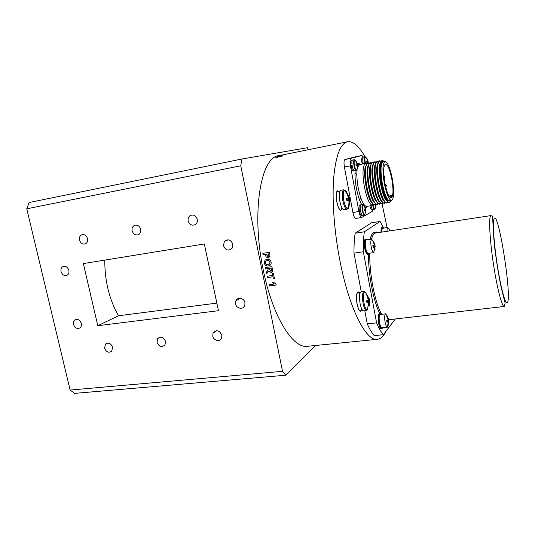<?xml version="1.0" encoding="UTF-8"?>
<svg xmlns="http://www.w3.org/2000/svg" width="535" height="535" viewBox="0 0 535 535"><rect width="100%" height="100%" fill="white"/><g stroke="black" fill="none" stroke-linecap="round" stroke-linejoin="round"><path stroke-width="0.8" d="M267.085 276.227L272.623 275.458L272.161 273.405L273.271 273.251L274.522 278.661L273.412 278.815L272.93 276.789L267.393 277.551L267.085 276.227M269.533 285.964L269.185 284.687L273.907 284.052L272.409 282.554L273.686 282.38L275.886 284.045L276.16 285.075L269.533 285.964L269.225 284.68M365.024 156.742C359.005 146.028 353.194 141.039 347.583 141.762C340.501 143.407 335.88 155.277 333.726 177.393C331.974 199.281 334.074 229.916 339.538 258.693C348.72 307.913 366.127 341.738 377.369 339.31C380.726 338.882 383.568 336.248 385.889 331.399M387.052 227.569L382.077 203.835M267.5 271.051L266.203 272.262L266.544 273.826L269.025 271.118L271.232 272.616C272.576 272.195 272.997 271.198 272.496 269.633L271.9 266.664L265.253 267.62L265.52 268.978L268.329 268.577L267.5 271.051L268.369 268.557L265.561 268.958L265.293 267.614M347.583 141.762L278.795 155.678C260.866 156.722 251.069 212.362 263.187 269.627C272.536 316.82 293.046 348.974 307.538 346.292L377.369 339.31M197.281 219.31C195.937 215.585 193.616 214.314 190.32 215.505C188.494 216.708 187.778 218.514 188.166 220.922C189.631 224.814 192.058 226.017 195.435 224.519C197.04 223.276 197.656 221.543 197.281 219.31M244.95 302.69C244.174 297.888 237.239 296.604 235.795 300.971L235.581 303.88C236.376 308.815 243.606 309.952 244.836 305.304L244.95 302.69M68.861 270.349C67.677 267.079 65.718 265.828 62.983 266.597C61.271 267.587 60.629 269.252 61.05 271.593C62.267 274.923 64.267 276.154 67.035 275.291C68.661 274.274 69.269 272.629 68.861 270.349M81.327 323.454C79.896 319.83 77.729 318.679 74.846 319.983C73.589 321.033 73.148 322.525 73.529 324.444C75.007 328.115 77.194 329.246 80.103 327.835C81.287 326.778 81.701 325.32 81.327 323.454M112.584 347.248C110.912 343.31 108.565 342.239 105.535 344.038L104.566 348.138C106.284 352.13 108.658 353.167 111.701 351.248L112.584 347.248M221.844 335.144C219.303 330.189 216.374 329.507 213.057 333.104L212.776 336.147C213.552 340.788 220.239 342.186 221.644 337.966L221.844 335.144M165.542 341.377C163.549 337.01 160.941 336.074 157.705 338.555L157.016 342.326C159.076 346.76 161.717 347.656 164.947 345.008L165.542 341.377M232.839 244.214C230.819 239.64 228.004 238.704 224.386 241.412L223.436 245.712C225.643 250.474 228.545 251.289 232.15 248.153L232.839 244.214M140.705 229.281C139.535 225.91 137.468 224.606 134.506 225.362C132.519 226.419 131.73 228.231 132.145 230.792C133.382 234.27 135.509 235.54 138.538 234.611C140.384 233.507 141.106 231.735 140.705 229.281M87.546 238.65C86.463 235.494 84.563 234.196 81.842 234.751C79.855 235.708 79.073 237.48 79.501 240.068C80.624 243.298 82.577 244.582 85.339 243.906C87.232 242.917 87.967 241.165 87.546 238.65M359.761 200.578L360.543 197.148M356.858 175.48L354.986 172.511M357.079 303.974C358.811 311.069 360.43 312.875 361.941 309.384L361.205 310.949L360.503 311.263C357.487 311.577 354.919 294.217 357.688 292.244L358.042 292.016L359.908 293.494C357.454 288.686 355.434 295.835 357.079 303.974M336.776 201.735C338.802 209.82 340.648 212.054 342.3 208.443L340.895 210.342C337.531 210.81 334.288 191.557 337.612 190.834L339.564 192.159C336.595 189.33 335.666 192.52 336.776 201.735M382.07 203.835L381.95 203.327M381.361 201.006L381.127 200.097M368.628 163.784L368.247 162.981M216.849 303.111L118.489 315.757C109.3 299.6 104.733 281.042 104.78 260.104M204.33 243.973L83.36 263.574L97.791 325.715L218.461 310.708L204.33 243.973M118.489 315.757L97.791 325.715M236.249 300.095L236.089 300.79M241.96 159.002L240.763 165.803L26.75 208.81L29.097 202.538L241.96 159.002L307.344 147.74L308.381 149.693M282.527 371.33L285.804 375.216L74.646 393.372L70.125 390.062L282.527 371.33L240.763 165.803M285.804 375.216L315.643 345.483M26.75 208.81L70.125 390.062M281.109 155.444L280.674 155.451M285.77 154.334L285.195 154.488M284.319 154.695L285.202 154.535M284.801 154.628L282.988 155.063M285.188 154.454L284.774 154.541M285.108 154.434L283.797 154.702M285.275 154.475L284.566 154.608M284.5 154.628L285.536 154.414M281.129 156.12L282.64 155.859M276.007 157.591L277.17 156.822L281.49 156.173M282.527 155.952L275.799 157.631L277.15 156.728L282.527 155.952M268.336 265.962C266.223 266.216 264.885 265.26 264.317 263.093L265.012 260.191L267.092 259.194L268.837 259.268L270.61 260.605L271.131 262.076C271.365 264.31 270.429 265.607 268.336 265.962L268.369 265.942C266.263 266.196 264.919 265.246 264.357 263.08L265.052 260.184L266.564 259.308M268.998 264.35L270.061 262.237C269.653 260.873 268.771 260.311 267.413 260.558L266.825 260.685M269.566 265.607L268.369 265.942M266.584 273.8L266.243 272.235L267.533 271.031M269.66 269.513L270.884 271.278L271.486 270.663L271.058 268.182L269.439 268.416L269.66 269.513M271.218 271.151L271.492 270.416M269.479 268.409L271.098 268.162L271.533 270.396M272.034 272.302L271.265 272.589L269.038 271.151M274.515 278.635L273.445 278.782L272.964 276.755L267.433 277.525L267.125 276.221M272.616 275.431L272.201 273.398M276.154 285.041L269.566 285.924M273.86 284.018L272.462 282.547M262.839 253.336L269.479 252.326L269.981 256.359L268.242 258.084L265.969 256.787L265.5 254.346L263.039 254.72L262.839 253.336M279.156 155.759L285.824 154.321L279.156 155.759M283.042 154.829L281.718 155.11M265.42 262.926C265.855 264.283 266.751 264.838 268.109 264.591C269.479 264.437 270.115 263.661 270.028 262.257C269.62 260.886 268.73 260.324 267.373 260.565C266.002 260.739 265.353 261.528 265.42 262.926M266.731 255.008L266.611 254.178L268.57 253.884L268.804 255.717L268.002 256.706L266.731 255.008M268.075 256.693L268.844 255.71L268.57 253.884M263.08 254.713L262.879 253.336L269.479 252.333M268.516 258.03L266.009 256.773L265.5 254.346M283.71 154.936L285.168 154.548M284.613 154.501L285.215 154.388M366.04 165.716C362.141 170.304 367.224 200.224 372.367 203.119M373.798 204.658L372.333 205.413C369.331 204.196 366.656 197.91 364.315 186.554C362.309 173.855 362.616 166.191 365.251 163.549L366.883 163.757M363.405 157.056L361.968 155.498L350.92 158.373C349.917 159.076 349.756 161.563 350.432 165.843L358.898 211.492C359.701 215.317 360.63 217.31 361.687 217.471L372.226 211.432L372.888 209.586M361.968 155.498L356.33 156.594M361.687 217.471L355.728 218.44C354.645 218.28 353.702 216.3 352.899 212.489L358.898 211.492M350.432 165.843L344.406 166.987L352.899 212.489M344.406 166.987C343.731 162.72 343.911 160.239 344.941 159.53L350.92 158.373M356.277 156.601L344.941 159.53M359.841 210.369L359.433 211.272C360.035 213.893 360.704 215.251 361.439 215.331L362.215 215.204M352.13 165.522L351.562 165.629L351.689 166.331M362.409 162.299L362.556 163.075M390.744 195.97L391.399 195.609L391.754 197.589C393.352 194.847 393.392 188.801 391.881 179.452C389.955 169.762 387.828 164.64 385.494 164.071C383.354 165.616 383.12 171.809 384.799 182.656C386.745 192.272 388.845 197.368 391.105 197.95L390.744 195.97L389.085 196.251M387.086 198.632L386.384 198.752M385.762 198.859L385.28 198.94M383.334 199.274L382.866 199.348M380.92 199.682L380.459 199.762M378.506 200.09L378.058 200.17M376.098 200.498L375.664 200.571M373.697 200.906L373.276 200.979M371.303 201.314L370.889 201.387M384.237 182.903C386.517 194.111 388.952 199.976 391.56 200.498C394.041 198.619 394.315 191.53 392.396 179.225C390.182 168.07 387.728 162.172 385.033 161.51C382.572 163.275 382.304 170.411 384.237 182.903M384.464 161.617L382.331 160.253C379.616 162.179 379.308 169.929 381.408 183.512C383.896 195.69 386.564 202.049 389.427 202.604L390.991 200.598M382.264 160.266L382.07 160.313C379.469 162.486 379.201 170.23 381.274 183.538C383.755 195.71 386.43 202.076 389.293 202.631L389.36 202.618M380.505 162.8C376.573 166.733 381.943 198.592 386.892 200.859M388.022 202.163L386.437 202.992C383.642 201.488 381.121 195.148 378.88 183.966C376.894 171.461 377.061 163.784 379.382 160.928L381.147 161.162M379.857 160.721L379.683 160.761C377.041 162.948 376.76 170.685 378.827 183.973C381.315 196.131 384.01 202.484 386.905 203.032L386.905 203.032M378.084 163.282C374.152 167.335 379.469 198.859 384.458 201.24M385.635 202.584L384.077 203.4C381.241 201.942 378.693 195.609 376.433 184.394C374.446 171.862 374.634 164.185 377.008 161.369L378.753 161.597M377.442 161.182L377.295 161.216C374.62 163.402 374.319 171.133 376.386 184.408C378.88 196.546 381.589 202.892 384.525 203.427L384.571 203.42M375.664 163.77C371.738 167.936 377.008 199.134 382.03 201.615M383.261 203.006L381.716 203.802C378.847 202.397 376.279 196.071 373.998 184.829C372.006 172.263 372.22 164.586 374.647 161.811L376.366 162.025M375.068 161.63L374.915 161.664C372.206 163.857 371.885 171.581 373.952 184.842C376.453 196.967 379.181 203.293 382.144 203.828L382.191 203.822M373.249 164.258C369.331 168.532 374.553 199.401 379.609 201.996M380.887 203.42L379.362 204.209C376.459 202.845 373.865 196.532 371.571 185.264C369.571 172.665 369.812 164.987 372.286 162.245L373.985 162.459M372.694 162.078L372.668 162.085C369.812 164.024 369.431 171.755 371.524 185.27C374.025 197.382 376.774 203.701 379.77 204.223L379.817 204.216M391.399 195.609L388.952 196.031M376.159 204.25L374.674 205.012C371.698 203.748 369.05 197.455 366.729 186.126C364.723 173.46 365.01 165.79 367.592 163.115L369.244 163.322M367.986 162.974L367.94 162.981C365.01 164.934 364.589 172.651 366.682 186.133C369.197 198.211 371.979 204.504 375.042 205.019L375.062 205.012M368.441 165.228C364.536 169.715 369.658 199.95 374.774 202.745M378.519 203.835L377.014 204.611C374.072 203.3 371.451 196.994 369.15 185.692C367.144 173.059 367.411 165.389 369.939 162.68L371.611 162.894M370.327 162.526L370.3 162.533C367.405 164.479 367.01 172.203 369.096 185.705C371.611 197.796 374.373 204.102 377.402 204.624L377.422 204.617M370.842 164.747C366.93 169.12 372.106 199.675 377.188 202.37M366.669 158.286L365.432 156.875C364.816 157.464 364.743 159.223 365.211 162.165L365.492 163.442M366.849 162.406L367.859 162.326L366.863 162.526L366.609 161.129L367.98 160.721L366.609 161.129L367.585 160.834L366.823 158.922M367.94 160.727L367.057 158.648M367.98 160.721L368.234 162.105L366.829 162.272M368.247 162.948L368.234 162.105M367.672 162.172L367.558 161.463M365.071 163.523L364.796 162.252C364.288 159.042 364.395 157.203 365.104 156.728L363.379 157.063C362.663 157.531 362.556 159.376 363.064 162.58L363.339 163.85M368.207 162.219L366.836 162.346M367.859 162.326L367.899 162.988M367.899 163.055L367.899 163.422M367.585 160.834L366.609 161.129M365.378 209.854L365.191 208.717M364.442 210.302L365.532 210.248L364.482 210.576L364.215 209.118L365.244 208.69L364.502 206.41L363.044 204.47C362.342 205.172 362.242 207.119 362.75 210.309C363.312 213.044 363.974 214.548 364.743 214.823L364.95 214.776M365.672 208.329L364.696 206.316M365.699 208.423L365.94 209.773L364.395 209.994M365.532 210.248L365.465 212.582L365.813 212.388L365.94 209.773M364.475 215.09C363.653 214.963 362.937 213.398 362.309 210.402C361.767 206.878 361.907 204.838 362.73 204.296L360.924 204.604C360.095 205.146 359.948 207.179 360.496 210.703C361.125 213.692 361.847 215.257 362.67 215.384L364.475 215.09L365.479 212.582M365.907 210.041L364.422 210.148M365.224 208.603L365.619 208.489M375.61 204.798L375.844 206.751L375.991 204.457M373.116 205.279C373.644 207.593 374.219 208.851 374.848 209.058L375.496 207.774M370.982 205.701C371.564 208.222 372.193 209.513 372.862 209.593L374.848 209.058L375.55 206.918M375.751 204.31L374.961 204.423M375.644 204.544L374.868 204.604M356.223 161.563L354.732 159.784C354.043 160.42 353.949 162.292 354.444 165.389C355.053 168.318 355.768 169.936 356.584 170.237L357.36 168.291M356.19 165.629L357.286 165.542L356.21 165.756L355.935 164.285L357.467 163.83L355.935 164.292L356.999 163.964L356.089 161.757L356.457 161.657L356.196 161.958M357.387 163.85L356.457 161.657M357.467 163.83L357.741 165.295L356.17 165.482M355.146 160.132L354.391 159.631C353.595 160.139 353.468 162.085 354.003 165.482C354.678 168.685 355.454 170.364 356.323 170.511L357.594 167.816L357.741 165.295M356.203 161.717L354.732 159.784L352.578 159.978C351.783 160.487 351.649 162.433 352.184 165.823C352.859 169.027 353.635 170.698 354.518 170.846L356.323 170.511M357.681 165.422L356.183 165.556M357.3 167.916L357.286 165.542M356.999 163.964L355.935 164.285M363.138 162.961L362.048 163.168L362.248 164.058M363.044 157.37L362.275 157.517C361.627 157.905 361.499 159.53 361.901 162.393L362.991 162.185M369.892 205.881C370.454 208.255 371.049 209.479 371.691 209.546L372.454 209.419M360.57 211.078L359.433 211.272M359.935 210.81L360.496 210.716M360.55 204.918L359.774 205.052C359.012 205.5 358.851 207.306 359.286 210.462L360.423 210.275M352.257 166.224L351.12 166.438C351.769 169.267 352.485 170.725 353.274 170.825L354.056 170.678M352.211 160.306L351.428 160.453C350.699 160.874 350.545 162.6 350.967 165.623L352.11 165.409M351.562 165.629L350.967 165.623M387.347 327.226L381.85 327.808C380.987 327.688 380.224 326.042 379.576 322.866C378.86 317.997 379.074 315.155 380.211 314.346L385.334 313.951C384.538 315.403 384.464 318.171 385.106 322.271C385.702 325.233 386.404 326.885 387.213 327.219L387.735 326.972L388.316 324.765M388.062 319.168L388.577 319.061L387.18 315.884L386.798 316.352L388.176 319.569L386.691 320.619L387.012 322.371L388.524 321.441L386.865 321.448M388.577 319.061L388.51 318.318M388.176 324.678L388.731 324.304L388.644 318.893M388.831 320.05L387.046 320.411M388.925 320.926L386.785 321.033M388.356 324.792L388.524 321.441M381.087 314.246L380.104 313.497L379.328 313.584C378.044 314.5 377.804 317.696 378.613 323.18C379.342 326.751 380.198 328.604 381.174 328.737L381.95 328.657L382.732 327.714M380.104 313.497C378.82 314.413 378.586 317.609 379.395 323.1C380.124 326.671 380.973 328.523 381.95 328.657M395.291 318.974L383.394 334.696L374.273 335.632C371.945 333.144 369.611 329.226 367.278 323.869L364.81 310.728M367.278 323.869L376.587 322.866C378.867 328.249 381.141 332.195 383.394 334.696M361.232 291.655L354.003 253.122L363.359 251.771L376.587 322.866M383.622 228.104L380.057 221.443L364.328 231.802L355.146 233.227C354.297 238.851 353.916 245.485 354.003 253.122M364.328 231.802C363.546 237.44 363.225 244.094 363.359 251.771M380.057 221.443L371.551 222.801L355.146 233.227M376.6 232.551L376.372 232.003M367.144 239.787L366.114 239.071L365.338 239.185C364.108 240.001 363.887 242.984 364.669 248.133C365.505 252.145 366.482 254.232 367.592 254.392L368.368 254.279L369.143 253.302M366.114 239.071C364.89 239.881 364.676 242.863 365.459 248.019C366.294 252.032 367.264 254.118 368.368 254.279M383.481 228.124L382.612 227.469L381.896 227.576C381.228 227.81 380.933 229.248 381.02 231.896M382.612 227.469C381.95 227.696 381.656 229.134 381.743 231.789M373.771 252.634L368.247 253.429C367.264 253.282 366.401 251.43 365.659 247.865C364.964 243.291 365.158 240.643 366.241 239.921L371.551 239.178C370.675 240.268 370.568 242.897 371.223 247.05C371.899 250.393 372.701 252.252 373.631 252.634L374.005 252.527M374.353 244.555L374.854 244.435L373.43 241.198L373.015 241.506L374.413 244.769L372.855 245.545L373.183 247.344L374.767 246.688L373.102 246.769M374.854 244.435L374.841 244.027M374.513 250.099L375.015 249.832L374.921 244.348M375.169 245.806L372.989 246.174M375.202 246.347L373.055 246.508M374.607 250.153L374.767 246.688M373.43 241.198L373.069 241.593M381.95 231.755C381.91 229.595 382.171 228.418 382.732 228.244L387.654 227.522C387.213 227.91 387.012 229.067 387.059 231M390.008 230.565L389.36 229.375L389.012 229.635L389.554 230.632M348.873 199.655L348.539 197.736M347.342 193.51C346.346 191.002 345.403 189.865 344.5 190.112L344.48 190.119C343.102 191.309 342.868 194.767 343.778 200.491C344.834 205.493 346.105 208.229 347.596 208.71L347.971 208.637C348.659 208.235 349.061 206.958 349.181 204.798M346.894 200.384L348.981 200.23L346.954 200.812L346.54 198.579L348.532 197.843L346.867 193.724L347.449 193.476L347.008 193.984M349.108 197.395L347.449 193.476M349.402 197.408L349.79 199.522L346.82 199.963M348.981 200.23L348.887 204.624L349.482 204.357L349.79 199.522M345.623 191.329L343.751 189.778L340.782 190.313C339.17 191.289 338.856 194.921 339.832 201.207C341.016 206.704 342.42 209.559 344.045 209.773L347.021 209.272L347.596 208.71L348.987 203.975M348.506 197.743L349.154 197.569M349.596 199.943L346.861 200.197M349.482 204.357L348.974 204.082M368.608 300.523L366.849 295.581L367.224 295.206L364.81 291.662L364.502 291.869C363.272 293.702 363.098 297.427 363.987 303.044C364.863 307.284 365.92 309.604 367.164 310.006L367.839 309.712M367.224 295.206L366.863 295.608M369.137 298.216L369.03 299.038L367.364 295.066M369.23 298.59L369.538 300.342L366.642 300.904M366.856 301.927L368.909 301.9L368.809 306.087L369.324 305.538L369.538 300.342M368.475 299.58L368.408 299.179M366.569 310.527C365.211 310.353 364.047 307.933 363.071 303.245C362.055 296.41 362.396 292.424 364.101 291.301L361.165 291.669C359.44 292.792 359.085 296.771 360.095 303.599C361.078 308.274 362.248 310.695 363.619 310.868L366.569 310.527L367.164 310.006L368.963 302.456M368.368 299.185L369.03 299.038M368.481 299.607L366.622 300.804L367.023 302.964L368.909 301.9M369.458 301.325L366.769 301.472M369.324 305.538L368.916 305.318M357.139 169.689C356.551 174.504 356.892 180.496 358.156 187.651C360.69 199.669 363.539 205.922 366.716 206.416L372.728 205.407M361.56 204.497C359.44 200.558 357.701 195.081 356.357 188.059C355.173 181.472 354.745 175.701 355.073 170.745M357.327 163.643C358.169 163.081 359.119 163.356 360.175 164.452M357.54 164.131L359.607 164.559L357.681 167.094M367.278 206.323L365.499 208.095M389.64 200.826L388.858 201.053C386.19 200.003 383.802 194.118 381.696 183.385C380.251 173.969 380.01 167.508 380.96 164.004C381.709 162.158 382.157 161.47 382.298 161.931L383.113 161.871C380.626 163.643 380.352 170.772 382.278 183.258C384.558 194.452 387.012 200.304 389.64 200.826L391.56 200.498M390.129 200.739C387.367 202.645 384.551 196.86 381.682 183.391C379.261 170.518 380.385 159.076 383.602 161.777M367.351 162.212L367.124 160.975M364.816 214.823L365.117 213.913M365.044 209.901L364.87 208.857M372.708 205.413C373.29 207.934 373.918 209.232 374.58 209.305M374.888 209.058L375.102 208.476M356.664 170.237L356.959 169.281M494.166 218.541C492.32 221.35 494.006 245.384 497.924 269.058C501.817 292.792 506.498 307.652 507.809 301.793C511.213 290.659 498.125 210.228 494.166 218.541M491.056 215.585L492.227 216.193C493.41 220.995 492.822 236.798 495.965 256.994C497.603 268.697 499.422 279.163 501.422 288.398L505.114 303.118L504.271 306.468C502.037 307.01 497.082 288.204 493.484 264.404C489.866 240.63 488.649 218.788 490.548 216.006L491.056 215.585L374.727 233.166C373.43 234.083 372.36 236.069 371.511 239.125M369.832 253.202C369.143 273.238 374.995 303.171 381.629 314.185M370.086 239.339C370.982 235.708 372.166 233.387 373.624 232.364L377.275 232.451M389.306 319.662L388.858 320.097M379.776 313.537C373.457 301.626 368.133 273.733 368.548 254.219C368.133 273.726 373.49 301.72 379.817 313.53M347.075 193.616L343.751 189.778C342.159 190.754 341.858 194.392 342.835 200.685C344.018 206.196 345.409 209.058 347.021 209.272M347.737 208.71L348.345 206.811M348.178 199.762L347.89 198.097M367.278 310.012L367.866 308.461M367.926 300.657L367.853 300.075M192.078 214.976L190.32 215.505M240.248 298.249L235.795 300.971M63.759 266.343L62.983 266.597M76.124 319.415L74.846 319.983M107.247 343.136L105.535 344.038M216.648 330.724L213.057 333.104M160.166 337.117L157.705 338.555M228.278 239.814L224.386 241.412M135.422 225.101L134.506 225.362M82.397 234.604L81.842 234.751M285.978 154.227L284.513 154.521M366.388 164.673L365.251 163.549M373.035 203.969L372.333 205.413M361.613 204.49C359.473 200.592 357.728 195.114 356.37 188.052C355.186 181.452 354.765 175.681 355.113 170.739M361.994 155.498L356.303 156.601M365.211 207.333L366.716 206.416M365.626 163.416L359.607 164.559M365.218 167.87L365.626 167.796M367.598 167.422L368.026 167.341M369.993 166.974L370.427 166.893M372.387 166.525L372.835 166.445M374.788 166.077L375.249 165.99M377.202 165.623L377.663 165.536M379.609 165.175L380.091 165.081M380.713 164.967L381.415 164.833M380.686 162.205L379.382 160.928M387.253 201.354L386.437 202.992M378.285 162.62L377.008 161.369M384.866 201.795L384.077 203.4M375.891 163.028L374.647 161.811M382.485 202.23L381.716 203.802M373.51 163.442L372.286 162.245M380.117 202.665L379.362 204.209M382.05 203.119L382.585 203.661M383.113 161.871L385.033 161.51M368.755 164.265L367.592 163.115M375.389 203.534L374.674 205.012M371.13 163.857L369.939 162.68M377.75 203.106L377.014 204.611M383.856 175.513L384.652 176.463L384.123 178.162M385.722 187.029L386.323 185.785C386.731 185.725 386.33 185.23 385.113 184.287M365.104 156.728L366.829 158.701M362.73 204.296L363.064 204.464M387.093 315.998L385.561 313.764M387.213 327.219L388.53 321.528M504.271 306.468L388.791 319.716M370.126 239.332C372.079 232.952 372.674 233.581 373.744 232.692L375.965 232.645M373.229 241.338L371.624 239.132M373.631 252.634L374.821 247.558M389.199 229.488L387.708 227.489M364.101 291.301L364.81 291.662M361.7 308.922L360.503 311.263M359.794 294.003L358.042 292.016M341.999 207.934L340.895 210.342M339.451 192.74L337.618 190.834"/></g></svg>
